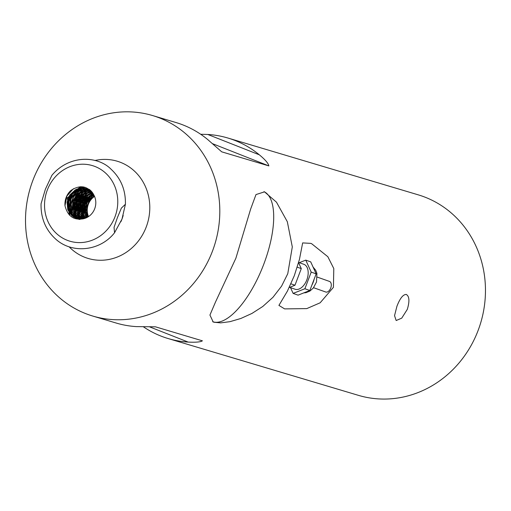 <?xml version="1.0" encoding="UTF-8"?>
<svg xmlns="http://www.w3.org/2000/svg" width="511" height="511" viewBox="0 0 511 511"><rect width="100%" height="100%" fill="white"/><g stroke="black" fill="none" stroke-linecap="round" stroke-linejoin="round"><path stroke-width="0.77" d="M317.305 277.115L329.461 281.414A5.615 3.398 109.5 0 1 330.796 287.84A5.615 3.398 109.5 0 1 325.718 292.005L313.562 287.706M299.286 262.686L305.763 260.125L311.205 272.114L304.882 288.747L293.122 293.397L290.504 287.616M298.641 262.462L303.847 264.302A13.216 8.004 109.5 0 1 306.99 279.428A13.216 8.004 109.5 0 1 295.039 289.22L289.686 287.329M311.205 272.114L316.162 273.864L309.838 290.497L298.085 295.147L293.122 293.397M305.763 260.125L310.72 261.881L316.162 273.864M304.882 288.747L309.838 290.497M297.249 267.176L301.286 268.607L294.968 285.24L289.213 287.521M298.584 262.654L301.286 268.607M290.938 283.816L294.968 285.24M88.831 189.287L85.688 188.521L78.419 189.619L72.37 194.212L68.972 201.187L69.023 208.846L72.485 215.335L77.608 218.785M87.062 188.725L79.064 189.121L72.741 193.26L68.896 199.986L68.429 207.664L71.438 214.428L77.417 218.734M90.958 190.839L87.541 188.898L82.878 188.885L76.024 191.849L71.176 197.834L69.477 205.39L71.323 212.678L76.235 217.935L78.094 218.88M94.037 195.33A15.777 14.544 106.6 0 1 85.343 218.216C74.657 221.11 67.874 216.951 64.986 205.741A17.483 16.122 106.6 0 1 70.742 190.584C80.272 184.273 88.039 185.857 94.037 195.33L94.088 195.432M76.995 218.625L73.06 216.626L68.57 210.941L67.286 203.48L69.534 196.058L74.798 190.475L81.83 188.086L86.806 188.629L90.319 190.239M87.541 188.898L82.526 187.939L75.373 189.798L69.764 194.991L67.03 202.254L67.803 209.823L71.885 215.866L76.765 218.561L78.247 218.912L85.343 218.216L82.98 213.215L82.82 205.563L86.123 198.543L93.053 193.477M94.318 195.905L90.23 199.443L86.787 206.393L86.793 214.058L87.841 217.028M93.896 195.03L92.676 195.732L87.381 201.283L85.081 208.686L86.327 216.159L86.985 217.501M93.487 194.218L89.259 196.965L84.896 203.346L83.817 210.992L86.155 217.89M92.612 192.807L88.505 194.748L83.319 200.414L81.172 207.862L82.565 215.297L84.558 218.484M92.159 192.193L85.126 196.032L80.885 202.503L79.959 210.162L82.539 217.149L83.785 218.702M91.705 191.638L87.924 192.832L82.028 197.648L78.866 204.739L79.179 212.372L83.031 218.868M91.239 191.127L84.341 193.778L79.262 199.552L77.27 207.038L78.809 214.428L82.284 218.983M90.786 190.673L87.47 191.242L80.993 195.1L76.88 201.66L76.107 209.331L78.835 216.242L81.562 219.066M90.345 190.264L83.74 191.817L77.934 196.761L74.913 203.908L75.379 211.528L79.199 217.763L80.84 219.098M89.93 189.913L87.087 189.996L80.182 192.807L75.219 198.69L73.373 206.214L75.066 213.553L80.131 219.098M89.566 189.619L83.267 190.181L76.861 194.18L72.888 200.823L72.268 208.494L75.13 215.342L79.441 219.066M89.291 189.415L86.742 189.108L79.556 190.807L73.846 195.873L70.965 203.078L71.591 210.679L75.539 216.817L78.764 218.989M89.182 189.338L88.55 189.179M79.358 219.334L79.716 219.436M64.986 205.741L66.928 196L73.514 188.674M69.956 215.591L67.465 198.108L81.038 186.713M68.148 209.868L68.327 199.782L73.776 191.203M76.311 189.319L83.58 186.956M70.486 213.074L70.263 198.383L80.821 188.195M81.505 187.971L85.107 187.326M73.322 211.375L73.52 201.308L78.969 192.749M74.625 211.771L74.817 201.698L80.259 193.132M75.935 212.193L76.107 202.107L81.556 193.522M77.212 212.531L77.417 202.471L82.859 193.912M78.515 212.934L78.707 202.867L84.149 194.295M82.533 218.951L80.847 216.153M79.825 213.355L80.003 203.269L85.446 194.685M83.434 218.785L82.162 216.575M81.102 213.687L81.306 203.627L86.749 195.068M84.328 218.555L83.453 216.951M82.412 214.103L82.597 204.03L88.039 195.458M83.715 214.511L83.893 204.426L89.342 195.847M84.992 214.85L85.196 204.79L90.639 196.23M89.955 198.421A17.483 16.122 -73.4 0 0 85.739 211.937L87.375 217.29M88.084 216.875L87.451 215.22L86.934 207.613L89.91 200.446L94.439 196.167M87.221 217.373L85.407 209.919L87.209 202.382L92.133 196.467L94.011 195.272M86.385 217.788L84.321 212.199L84.89 204.521L88.831 197.853L93.602 194.435M85.573 218.127L83.663 214.371L82.993 206.783L85.822 199.558L91.501 194.448L93.181 193.682M84.781 218.414L83.414 216.364L81.524 209.088L83.165 201.526L87.981 195.509L92.74 192.992M84.002 218.644L80.489 211.362L80.904 203.685L84.705 196.933L91.009 192.749L92.287 192.36M83.242 218.823L79.882 213.515L79.052 205.959L81.741 198.677L87.317 193.445L91.833 191.791M82.495 218.957L79.678 215.482L77.64 208.264L79.135 200.676L83.823 194.55L91.373 191.267M81.766 219.047L79.85 217.188L76.663 210.526L76.918 202.848L80.591 196.026L86.813 191.702L90.913 190.795M81.038 219.091L76.107 212.659L75.123 205.135L77.666 197.802L83.14 192.449L90.466 190.373M80.329 219.104L75.954 214.594L73.763 207.44L75.104 199.827L79.678 193.605L86.397 190.29L90.045 190.009M79.639 219.078L76.165 216.262L72.837 209.689L72.945 202.017L76.478 195.119L82.616 190.654L89.661 189.696M78.956 219.015L76.701 217.597L72.338 211.803L71.201 204.304L73.597 196.927L78.969 191.459L86.046 189.223L89.195 189.434M78.272 218.912L72.23 213.707L69.898 206.61L71.086 198.977L75.532 192.66L82.194 189.198L88.09 189.083M85.573 212.244L89.566 198.856M84.27 211.861L88.333 198.396M85.088 218.312L84.008 215.981M82.967 211.42L86.991 198.051M84.187 218.593L82.705 215.591M81.677 211.094L85.676 197.687M89.169 194.327L92.376 192.481M83.293 218.817L81.409 215.208M80.38 210.692L84.443 197.227M79.077 210.264L83.095 196.901M77.787 209.938L81.792 196.518M76.484 209.516L80.553 196.064M75.187 209.108L79.192 195.751M79.007 219.423L78.688 219.11M78.196 218.606L77.423 217.712M76.95 217.073L74.925 213.272M73.897 208.782L77.915 195.343M72.594 208.341L76.656 194.908M69.739 211.72L70.243 197.891L80.144 188.31M80.949 188.022L84.909 187.269M67.407 206.802L71.399 193.439M74.913 190.066L83.293 186.905M88.518 216.6A15.777 14.544 106.6 0 1 94.541 196.409M69.304 214.946L67.331 197.885L80.425 186.726M80.029 219.43L77.774 218.842M87.451 188.84L89.195 189.389M125.412 204.266C125.738 190.079 120.928 178.377 110.996 169.16C97.92 155.836 69.509 154.322 51.918 175.286L45.396 189.191L41.052 203.787C40.727 217.999 45.543 229.714 55.514 238.931C71.994 254.254 100.156 251.176 114.541 232.767L114.049 227.376L117.383 217.68L121.375 208.105L125.412 204.266L122.001 219.059L114.541 232.767M85.529 313.55A104.614 96.458 106.6 0 1 31.484 184.26A104.614 96.458 106.6 0 1 152.585 115.55A104.614 96.458 106.6 0 1 159.79 118.041A104.614 96.458 106.6 0 1 212.435 251.22A104.614 96.458 106.6 0 1 92.734 316.041A104.614 96.458 106.6 0 1 85.529 313.55M235.884 258.221L250.633 209.108L255.992 194.57L264.519 191.849L276.47 202.171L287.323 221.717L292.305 246.909L287.77 273.704L281.58 286.134L272.995 297.281L262.769 306.485L251.955 313.435L240.841 318.481L229.995 321.662L220.682 322.882L214 322.23L213.183 321.949L209.932 315.057L215.521 301.995L235.884 258.221M294.317 275.659L299.44 259.454L302.653 242.91L310.611 243.357L311.621 243.69L327.838 256.72L333.792 268.543L333.421 287.335L320.142 302.806L306.766 308.606L284.614 308.893L278.917 305.393L287.412 291.11L294.317 275.659M406.271 294.451C409.394 296.278 409.739 301.254 407.299 309.385L401.735 318.142L396.178 320.531L394.543 315.657L396.926 306.287C399.979 298.341 403.096 294.393 406.271 294.451L406.443 294.508M200.695 134.272L207.785 134.47A104.614 96.458 106.6 0 1 227.912 138.034L418.241 194.844A104.614 96.458 106.6 0 1 478.092 330.515A104.614 96.458 106.6 0 1 358.396 395.342L168.068 338.525A104.614 96.458 106.6 0 1 143.406 326.81M227.912 138.034A104.614 96.458 106.6 0 1 259.339 154.814C265.196 159.668 268.364 163.367 268.856 165.909L221.793 151.856M221.697 151.812L207.453 139.331A104.614 96.458 -73.4 0 0 176.033 122.551L152.585 115.55M92.734 316.041L116.189 323.041A104.614 96.458 -73.4 0 0 136.316 326.606L155.433 326.81L202.407 340.831C200.497 342.038 195.758 342.459 188.201 342.089A104.614 96.458 106.6 0 1 168.068 338.525M73.852 217.775A69.93 26.987 -68.5 0 1 73.954 217.341M74.038 216.983A69.93 26.987 -68.5 0 1 74.191 216.383M74.287 215.981A69.93 26.987 -68.5 0 1 74.382 215.623M74.446 215.367A69.93 26.987 -68.5 0 1 74.632 214.639M74.721 214.313A69.93 26.987 -68.5 0 1 74.964 213.381M75.085 212.94A69.93 26.987 -68.5 0 1 75.43 211.688M75.641 210.947A69.93 26.987 -68.5 0 1 76.113 209.338M76.375 208.456A69.93 26.987 -68.5 0 1 77.448 205.026M79.467 199.181A69.93 26.987 -68.5 0 1 80.693 195.905M81.019 195.074A69.93 26.987 -68.5 0 1 81.671 193.439M81.881 192.909A69.93 26.987 -68.5 0 1 82.348 191.785M82.59 191.203A69.93 26.987 -68.5 0 1 82.859 190.558M82.98 190.271A69.93 26.987 -68.5 0 1 83.248 189.645M83.344 189.428A69.93 26.987 -68.5 0 1 83.549 188.949M83.632 188.77A69.93 26.987 -68.5 0 1 83.925 188.093M83.989 187.952A69.93 26.987 -68.5 0 1 84.232 187.403M263.989 191.651A69.93 26.987 -68.5 0 1 263.765 264.232A69.93 26.987 -68.5 0 1 212.71 321.738M314.131 279.21A14.314 8.668 109.5 0 1 311.914 285.049M67.158 240.259A39.443 36.364 -73.4 0 0 115.001 216.76A39.443 36.364 -73.4 0 0 95.155 166.554A39.443 36.364 -73.4 0 0 47.306 190.047A39.443 36.364 -73.4 0 0 67.158 240.259M69.1 246.787A50.742 46.788 -73.4 0 0 84.666 257.244A50.742 46.788 -73.4 0 0 146.223 227.012A50.742 46.788 -73.4 0 0 120.685 162.415A50.742 46.788 -73.4 0 0 94.854 160.518M188.201 342.089L149.244 326.721M207.785 134.47L259.339 154.814M212.429 143.642L268.856 165.909M313.058 267.029L315.741 270.293L316.922 273.417L316.513 281.976L313.326 288L309.953 291.04L305.904 292.688L303.809 292.886M86.442 188.521L86.806 188.629M121.867 219.417L120.858 221.8M123.196 215.489L122.097 218.81"/></g></svg>

